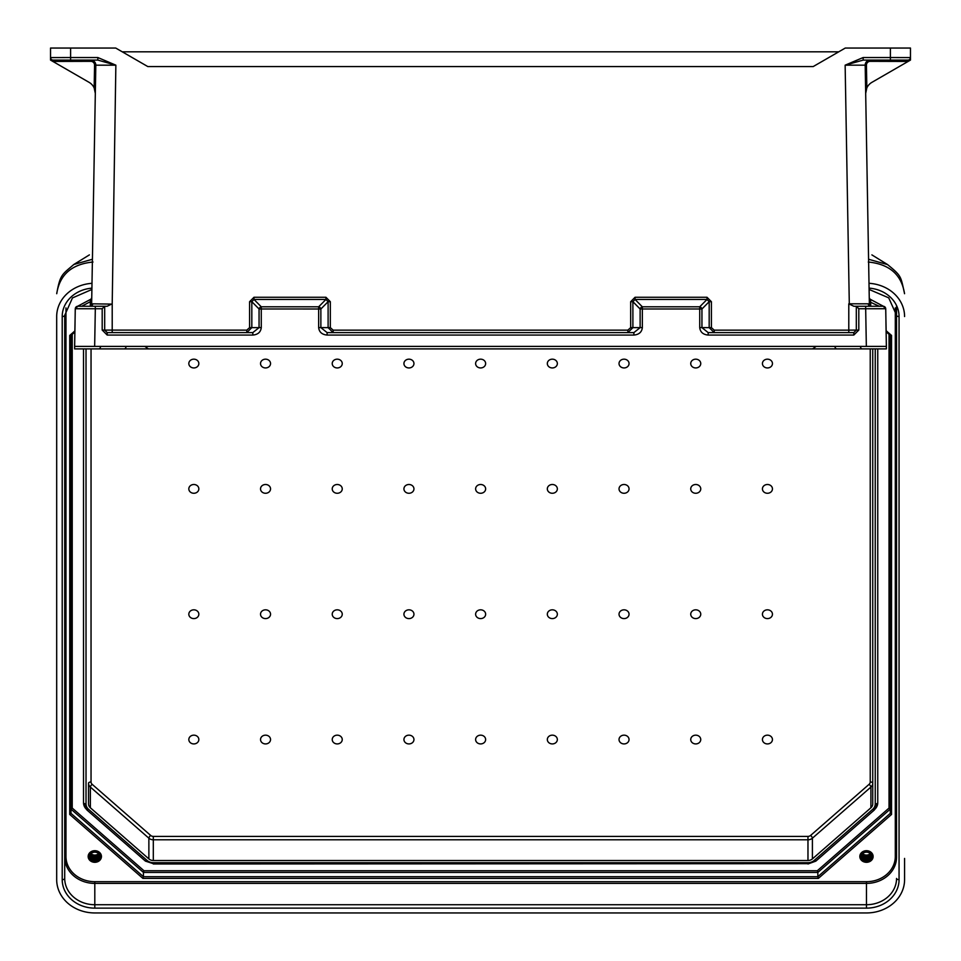 <?xml version="1.0" encoding="UTF-8"?>
<svg xmlns="http://www.w3.org/2000/svg" width="961" height="961" viewBox="0 0 961 961"><rect width="100%" height="100%" fill="white"/><g stroke="black" fill="none" stroke-linecap="round" stroke-linejoin="round"><path stroke-width="1.44" d="M885.718 308.974L885.742 308.974A2.511 2.511 0 0 0 885.718 308.661A2.511 2.511 0 0 1 885.742 308.974L886.39 348.891L862.269 348.891A2.511 1.802 90 0 1 860.467 346.428M878.871 346.392L94.658 346.392L95.319 308.745L102.19 308.745L104.689 306.271L77.805 306.271L95.319 306.271L91.703 306.271L95.319 306.271L95.319 308.745L75.306 308.733A2.511 2.499 -90 0 1 77.805 306.271L75.282 308.733L74.898 330.14L75.282 308.733L77.793 306.271M886.114 330.224L886.39 346.392L866.341 346.392L865.681 308.745L858.81 308.745L856.311 306.271L883.195 306.271L865.681 306.271L869.297 306.271L865.681 306.271L865.681 308.745L885.694 308.733A2.511 2.499 -90 0 0 883.195 306.271L885.718 308.733L886.114 330.224L885.718 308.733L883.207 306.271M870.198 61.336A3.76 3.76 0 0 0 866.438 65.168L845.139 65.18L863.17 57.528L890.403 57.528L890.403 48.05L910.463 48.05L910.463 60.087L908.109 61.444L870.198 61.336L870.198 60.087A5.009 5.009 0 0 0 865.188 65.18L869.393 305.802M910.463 48.05L910.463 57.576L890.403 57.528L890.403 60.087L907.953 60.087L863.17 60.087L845.139 65.18L849.296 303.808L868.276 303.82L869.261 305.802M890.403 48.05L845.272 48.05L813.162 66.585L147.838 66.585L115.728 48.05L50.537 48.05L50.537 60.087L89.049 82.322A12.541 12.541 0 0 1 94.166 87.907L95.319 93.397L95.812 65.18L91.607 305.802L91.679 301.706L91.607 305.802L91.679 301.706L90.358 301.682L90.43 299.448L77.577 306.283L90.43 299.448A2.511 2.511 0 0 0 91.763 297.273M102.19 308.745L102.19 330.055L107.2 335.065L252.827 335.065C257.932 334.596 260.743 332.11 261.272 327.605L261.272 308.974L320.866 308.998L328.109 301.682L325.947 299.448L325.947 297.273L330.332 301.706L328.109 301.682L328.109 327.629L333.143 332.602L333.143 330.14L627.857 330.14L630.668 327.653L630.668 301.706L632.891 301.682L632.891 327.629L640.134 327.629L633.9 332.602L327.1 332.602L320.866 327.629L320.866 308.998A2.511 2.006 -135.3 0 0 318.656 306.811L261.272 306.811A2.511 2.006 135.3 0 0 259.062 308.998L259.062 327.629L251.818 327.629L246.785 332.602L246.785 330.14L104.689 330.091L104.689 306.271L107.115 306.271L112.209 303.808L115.861 65.18L97.83 57.528L97.83 60.087L115.861 65.18L95.812 65.18A5.009 5.009 0 0 0 90.802 60.087L90.802 61.336A3.76 3.76 0 0 1 94.562 65.168L94.166 87.907L95.115 90.923M122.239 51.81L838.761 51.81M849.296 304.108L853.885 306.271L856.311 306.271L856.311 330.091L856.311 306.271M858.81 308.745L858.81 330.055L853.8 335.065L708.173 335.065C703.068 334.596 700.257 332.11 699.728 327.605L699.728 308.974L642.344 308.974L642.344 327.605L640.134 327.629L640.134 308.998A2.511 2.006 -44.7 0 1 642.344 306.811L699.728 306.811A2.511 2.006 44.7 0 1 701.938 308.998L701.938 327.629L708.173 332.602L853.8 332.602L856.311 330.091L848.791 330.14L848.791 303.808M869.237 297.273A2.511 2.511 0 0 0 870.57 299.448L883.423 306.283L870.57 299.448L870.726 306.271M910.343 60.147L871.951 82.322A12.541 12.541 0 0 0 866.834 87.907L865.681 93.397L866.834 87.907L866.438 65.168M834.977 346.428A2.511 1.742 90 0 0 836.719 348.891L148.402 348.891L144.859 346.392M812.598 348.891L816.141 346.392M126.023 346.428A2.511 1.742 90 0 1 124.281 348.891L148.402 348.891M630.668 327.653L632.891 327.629L627.857 332.602L627.857 330.14M711.404 301.706L711.404 327.653L714.215 330.14L714.215 332.602L709.182 327.629L709.182 301.682L711.404 301.706L707.02 297.273L707.02 299.448L709.182 301.682L701.938 308.998L699.728 308.974L699.728 306.811L707.02 299.448L635.053 299.448L642.344 306.811L642.344 308.974L640.134 308.998L632.891 301.682L635.053 299.448L635.053 297.273L630.668 301.706M835.073 346.392A2.511 1.778 -90 0 0 836.839 348.891L862.149 348.891M868.276 303.82A2.511 2.378 -90 0 0 870.654 306.271L869.2 305.754M858.81 330.055L856.311 330.091A2.511 2.511 0 0 1 856.311 330.2A2.511 2.511 0 0 0 856.311 330.091M327.1 332.602L327.1 335.065L633.9 335.065L633.9 332.602M708.173 335.065L708.173 332.602M853.8 332.602A2.511 2.511 0 0 0 853.909 332.602A2.511 2.511 0 0 1 853.8 332.602L853.8 335.065M869.321 301.706L879.291 306.271M863.17 57.528L863.17 60.087M910.463 57.576A2.511 2.511 0 0 1 907.953 60.087L907.953 61.336M865.681 93.397L865.885 90.923M75.282 308.974L75.258 308.974A2.511 2.511 0 0 1 75.282 308.661A2.511 2.511 0 0 0 75.258 308.974L74.61 348.891L98.731 348.891A2.511 1.802 90 0 0 100.533 346.428M82.129 346.392L94.658 346.392L74.61 346.392L74.886 330.224M97.83 57.528L70.597 57.528L70.597 60.087L53.047 60.087L97.83 60.087M74.802 335.065L74.886 330.392M261.272 327.605L259.062 327.629L252.827 332.602L107.2 332.602L104.689 330.091L102.19 330.055M90.802 61.336L52.891 61.444L50.657 60.147M111.704 304.108L92.724 303.82L91.739 305.802M70.597 48.05L70.597 57.528L50.537 57.576A2.511 2.511 0 0 0 53.047 60.087L53.047 61.336M124.161 348.891L98.851 348.891M92.724 303.82A2.511 2.378 -90 0 1 90.346 306.271L91.8 305.754M252.827 335.065L252.827 332.602M107.2 332.602A2.511 2.511 0 0 1 107.091 332.602A2.511 2.511 0 0 0 107.2 332.602L107.2 335.065M249.596 327.653L251.818 327.629L251.818 301.682L259.062 308.998L261.272 308.974L261.272 306.811L253.98 299.448L251.818 301.682L249.596 301.706L249.596 327.653L246.785 330.14M333.143 330.14L330.332 327.653L318.656 327.605L318.656 306.811L325.947 299.448L253.98 299.448L253.98 297.273L249.596 301.706M77.577 306.283L90.43 299.448M872.744 348.891L872.744 803.901A6.271 5.478 0 0 1 870.906 807.781L812.405 858.906A6.271 5.478 0 0 1 807.973 860.515L153.304 860.515L153.304 836.394L807.973 836.394A3.76 3.291 0 0 0 810.628 835.421L869.128 784.296A3.76 3.291 0 0 0 870.234 781.978L870.234 348.891M91.043 348.891L91.043 781.978A2.511 1.213 -0 0 0 88.532 783.191L88.532 803.901A6.271 5.478 180 0 0 90.37 807.781L148.871 858.906A6.271 5.478 180 0 0 153.304 860.515M475.623 739.55A5.009 4.385 180 0 0 483.143 743.333A5.009 4.385 180 0 0 483.143 735.754A5.009 4.385 180 0 0 475.623 739.55M475.623 614.211A5.009 4.385 180 0 0 483.143 618.007A5.009 4.385 180 0 0 483.143 610.415A5.009 4.385 180 0 0 475.623 614.211M475.623 488.885A5.009 4.385 0 0 1 483.143 485.089A5.009 4.385 0 0 1 483.143 492.681A5.009 4.385 0 0 1 475.623 488.885M547.326 614.211A5.009 4.385 180 0 0 554.845 618.007A5.009 4.385 180 0 0 554.845 610.415A5.009 4.385 180 0 0 547.326 614.211M547.326 739.55A5.009 4.385 180 0 0 554.845 743.333A5.009 4.385 180 0 0 554.845 735.754A5.009 4.385 180 0 0 547.326 739.55M619.028 614.211A5.009 4.385 180 0 0 626.548 618.007A5.009 4.385 180 0 0 626.548 610.415A5.009 4.385 180 0 0 619.028 614.211M619.028 739.55A5.009 4.385 180 0 0 626.548 743.333A5.009 4.385 180 0 0 626.548 735.754A5.009 4.385 180 0 0 619.028 739.55M690.731 614.211A5.009 4.385 180 0 0 698.251 618.007A5.009 4.385 180 0 0 698.251 610.415A5.009 4.385 180 0 0 690.731 614.211M690.731 739.55A5.009 4.385 180 0 0 698.251 743.333A5.009 4.385 180 0 0 698.251 735.754A5.009 4.385 180 0 0 690.731 739.55M762.433 614.211A5.009 4.385 180 0 0 769.953 618.007A5.009 4.385 180 0 0 769.953 610.415A5.009 4.385 180 0 0 762.433 614.211M762.433 739.55A5.009 4.385 180 0 0 769.953 743.333A5.009 4.385 180 0 0 769.953 735.754A5.009 4.385 180 0 0 762.433 739.55M475.623 363.558A5.009 4.385 0 0 1 483.143 359.762A5.009 4.385 0 0 1 483.143 367.354A5.009 4.385 0 0 1 475.623 363.558M547.326 488.885A5.009 4.385 0 0 1 554.845 485.089A5.009 4.385 0 0 1 554.845 492.681A5.009 4.385 0 0 1 547.326 488.885M547.326 363.558A5.009 4.385 0 0 1 554.845 359.762A5.009 4.385 0 0 1 554.845 367.354A5.009 4.385 0 0 1 547.326 363.558M619.028 488.885A5.009 4.385 0 0 1 626.548 485.089A5.009 4.385 0 0 1 626.548 492.681A5.009 4.385 0 0 1 619.028 488.885M619.028 363.558A5.009 4.385 0 0 1 626.548 359.762A5.009 4.385 0 0 1 626.548 367.354A5.009 4.385 0 0 1 619.028 363.558M690.731 488.885A5.009 4.385 0 0 1 698.251 485.089A5.009 4.385 0 0 1 698.251 492.681A5.009 4.385 0 0 1 690.731 488.885M690.731 363.558A5.009 4.385 0 0 1 698.251 359.762A5.009 4.385 0 0 1 698.251 367.354A5.009 4.385 0 0 1 690.731 363.558M762.433 488.885A5.009 4.385 0 0 1 769.953 485.089A5.009 4.385 0 0 1 769.953 492.681A5.009 4.385 0 0 1 762.433 488.885M762.433 363.558A5.009 4.385 0 0 1 769.953 359.762A5.009 4.385 0 0 1 769.953 367.354A5.009 4.385 0 0 1 762.433 363.558M413.951 614.211A5.009 4.385 0 0 1 406.431 618.007A5.009 4.385 0 0 1 406.431 610.415A5.009 4.385 0 0 1 413.951 614.211M413.951 739.55A5.009 4.385 0 0 1 406.431 743.333A5.009 4.385 0 0 1 406.431 735.754A5.009 4.385 0 0 1 413.951 739.55M342.248 614.211A5.009 4.385 0 0 1 334.728 618.007A5.009 4.385 0 0 1 334.728 610.415A5.009 4.385 0 0 1 342.248 614.211M342.248 739.55A5.009 4.385 0 0 1 334.728 743.333A5.009 4.385 0 0 1 334.728 735.754A5.009 4.385 0 0 1 342.248 739.55M270.546 614.211A5.009 4.385 0 0 1 263.026 618.007A5.009 4.385 0 0 1 263.026 610.415A5.009 4.385 0 0 1 270.546 614.211M270.546 739.55A5.009 4.385 0 0 1 263.026 743.333A5.009 4.385 0 0 1 263.026 735.754A5.009 4.385 0 0 1 270.546 739.55M198.843 614.211A5.009 4.385 0 0 1 191.323 618.007A5.009 4.385 0 0 1 191.323 610.415A5.009 4.385 0 0 1 198.843 614.211M198.843 739.55A5.009 4.385 0 0 1 191.323 743.333A5.009 4.385 0 0 1 191.323 735.754A5.009 4.385 0 0 1 198.843 739.55M413.951 488.885A5.009 4.385 180 0 0 406.431 485.089A5.009 4.385 180 0 0 406.431 492.681A5.009 4.385 180 0 0 413.951 488.885M413.951 363.558A5.009 4.385 180 0 0 406.431 359.762A5.009 4.385 180 0 0 406.431 367.354A5.009 4.385 180 0 0 413.951 363.558M342.248 488.885A5.009 4.385 180 0 0 334.728 485.089A5.009 4.385 180 0 0 334.728 492.681A5.009 4.385 180 0 0 342.248 488.885M342.248 363.558A5.009 4.385 180 0 0 334.728 359.762A5.009 4.385 180 0 0 334.728 367.354A5.009 4.385 180 0 0 342.248 363.558M270.546 488.885A5.009 4.385 180 0 0 263.026 485.089A5.009 4.385 180 0 0 263.026 492.681A5.009 4.385 180 0 0 270.546 488.885M270.546 363.558A5.009 4.385 180 0 0 263.026 359.762A5.009 4.385 180 0 0 263.026 367.354A5.009 4.385 180 0 0 270.546 363.558M198.843 488.885A5.009 4.385 180 0 0 191.323 485.089A5.009 4.385 180 0 0 191.323 492.681A5.009 4.385 180 0 0 198.843 488.885M198.843 363.558A5.009 4.385 180 0 0 191.323 359.762A5.009 4.385 180 0 0 191.323 367.354A5.009 4.385 180 0 0 198.843 363.558M877.753 799.888L877.753 348.891L877.753 802.687L874.33 810.003A2.511 0.865 -131.2 0 1 872.672 809.33L814.171 860.455A8.769 7.664 0 0 1 807.973 862.702L153.304 862.702A8.769 7.664 180 0 1 147.093 860.455L88.592 809.33A8.769 7.664 180 0 1 86.022 803.901L86.022 348.891M873.117 856.491A6.643 5.802 0 0 1 866.474 862.305A6.643 5.802 0 0 1 859.831 856.491A6.643 5.802 0 0 1 866.474 850.689A6.643 5.802 0 0 1 873.117 856.491M88.16 856.491A6.643 5.802 180 0 0 94.803 862.305A6.643 5.802 180 0 0 101.446 856.491A6.643 5.802 180 0 0 94.803 850.689A6.643 5.802 180 0 0 88.16 856.491M904.577 858.425L904.577 879.651A38.104 33.299 180 0 1 866.474 912.95L94.803 912.95A38.104 33.299 0 0 1 56.687 879.651L56.687 316.541A38.104 33.299 180 0 1 92.004 283.327M868.996 283.303A38.104 33.299 0 0 1 904.577 316.541M869.08 288.144A32.59 28.482 180 0 1 899.064 316.541L899.064 879.651A32.59 28.482 0 0 1 866.474 908.133L94.803 908.133L94.803 904.721L866.474 904.721L866.474 883.399A30.079 26.295 0 0 0 896.553 857.104L896.553 315.316L888.721 297.85L869.104 289.441M896.553 305.586L896.553 315.316A2.511 1.213 180 0 0 899.064 316.541M886.114 330.704L891.544 335.437L890.282 335.281L891.544 335.437L891.544 814.447L890.282 813.378L890.282 335.401L890.282 809.114L889.033 808.057L889.033 334.308M890.282 809.114L817.835 872.432L817.835 876.696L890.282 813.378M143.958 870.738L72.231 808.057L70.982 809.114L143.441 872.432L143.958 870.738L817.318 870.738L817.835 872.432L143.441 872.432L143.441 876.696L817.835 876.696L818.352 878.402L142.913 878.402L143.441 876.696L70.982 813.378L70.982 335.401M868.288 262.029C889.526 264.119 901.598 274.678 904.529 293.706L904.529 293.489A25.07 8.853 -2.9 0 0 904.505 293.201M887.616 264.599L868.576 259.266M871.879 254.881L887.423 264.479C901.826 276.215 900.625 276.155 904.529 293.489A25.07 8.853 -2.9 0 1 904.529 293.706M83.523 348.891L83.523 802.687L86.946 810.003A2.511 0.865 -48.8 0 0 88.592 809.33M94.803 881.693A28.83 25.202 0 0 1 65.973 856.491A1.249 0.613 180 0 0 64.711 857.104A30.079 26.295 180 0 0 94.803 883.399L94.803 881.693L866.474 881.693L866.474 883.399L94.803 883.399L94.803 904.721A30.079 26.295 0 0 1 64.711 878.426L64.711 315.316L72.459 297.934L91.896 289.465M74.874 330.944L69.733 335.437L70.982 335.281L69.733 335.437L69.733 814.447L70.982 813.378M92.977 262.029C71.751 264.119 59.666 274.678 56.735 293.706L56.735 293.489A25.07 8.853 -177.1 0 1 56.771 293.201M89.397 254.881L73.673 264.587M56.735 293.706A25.07 8.853 -177.1 0 1 56.735 293.489C60.243 274.45 61.876 274.738 73.853 264.479L92.424 259.266M870.246 853.692A5.285 4.625 0 0 1 862.69 853.692M870.318 853.764A4.973 4.349 0 0 1 862.63 853.764M870.582 854.065A4.973 4.349 0 0 1 862.365 854.065M870.798 854.377A4.973 4.349 0 0 1 866.474 856.575A4.973 4.349 0 0 1 862.137 854.377M870.978 854.677A4.973 4.349 0 0 1 866.474 857.188A4.973 4.349 0 0 1 861.957 854.677M871.134 854.99A4.973 4.349 0 0 1 866.474 857.801A4.973 4.349 0 0 1 861.813 854.99M871.243 855.302A4.973 4.349 0 0 1 866.474 858.413A4.973 4.349 0 0 1 861.693 855.302M871.339 855.602A4.973 4.349 0 0 1 866.474 859.038A4.973 4.349 0 0 1 861.609 855.602M872.576 854.209A6.174 5.394 0 0 1 872.648 854.99A6.174 5.394 0 0 1 872.636 855.302M860.311 855.302A6.174 5.394 0 0 1 860.359 854.209M871.399 855.915A4.973 4.349 0 0 1 866.474 859.651A4.973 4.349 0 0 1 861.549 855.915M872.132 853.464A6.174 5.394 0 0 1 872.648 855.602A6.174 5.394 0 0 1 872.636 855.915M860.311 855.915A6.174 5.394 0 0 1 860.804 853.464M871.435 856.215A4.973 4.349 0 0 1 866.474 860.263A4.973 4.349 0 0 1 861.5 856.215M860.311 856.527A6.174 5.394 0 0 1 866.293 850.821A6.174 5.394 0 0 1 872.648 856.215A6.174 5.394 0 0 1 872.636 856.527M871.447 856.527A4.973 4.349 0 0 1 863.987 860.299A4.973 4.349 0 0 1 863.987 852.755A4.973 4.349 0 0 1 871.447 856.527M872.648 856.828A6.174 5.394 0 0 1 863.386 861.5A6.174 5.394 0 0 1 863.386 852.167A6.174 5.394 0 0 1 872.648 856.828M98.575 853.692A5.285 4.625 0 0 1 91.019 853.692M98.647 853.764A4.973 4.349 0 0 1 90.959 853.764M98.911 854.065A4.973 4.349 0 0 1 90.694 854.065M99.127 854.377A4.973 4.349 0 0 1 94.803 856.575A4.973 4.349 0 0 1 90.466 854.377M99.307 854.677A4.973 4.349 0 0 1 94.803 857.188A4.973 4.349 0 0 1 90.286 854.677M99.463 854.99A4.973 4.349 0 0 1 94.803 857.801A4.973 4.349 0 0 1 90.142 854.99M99.572 855.302A4.973 4.349 0 0 1 94.803 858.413A4.973 4.349 0 0 1 90.022 855.302M99.668 855.602A4.973 4.349 0 0 1 94.803 859.038A4.973 4.349 0 0 1 89.938 855.602M100.905 854.209A6.174 5.394 0 0 1 100.977 854.99A6.174 5.394 0 0 1 100.965 855.302M88.64 855.302A6.174 5.394 0 0 1 88.688 854.209M99.728 855.915A4.973 4.349 0 0 1 94.803 859.651A4.973 4.349 0 0 1 89.878 855.915M100.461 853.464A6.174 5.394 0 0 1 100.977 855.602A6.174 5.394 0 0 1 100.965 855.915M88.64 855.915A6.174 5.394 0 0 1 89.133 853.464M99.764 856.215A4.973 4.349 0 0 1 94.803 860.263A4.973 4.349 0 0 1 89.829 856.215M88.64 856.527A6.174 5.394 0 0 1 94.622 850.821A6.174 5.394 0 0 1 100.977 856.215A6.174 5.394 0 0 1 100.965 856.527M99.776 856.527A4.973 4.349 0 0 1 92.316 860.299A4.973 4.349 0 0 1 92.316 852.755A4.973 4.349 0 0 1 99.776 856.527M100.977 856.828A6.174 5.394 0 0 1 91.715 861.5A6.174 5.394 0 0 1 91.715 852.167A6.174 5.394 0 0 1 100.977 856.828M112.209 332.602L112.209 303.808M325.947 297.273L253.98 297.273M330.332 327.653L330.332 301.706M635.053 297.273L707.02 297.273M714.215 330.14L848.791 330.14L848.791 332.602M642.344 327.605C641.816 332.11 639.005 334.596 633.9 335.065M318.656 327.605C319.184 332.11 321.995 334.596 327.1 335.065M699.728 327.605L711.404 327.653M81.709 306.271L90.358 301.682L90.274 306.271M94.562 65.168L95.812 65.18M875.243 348.891L875.243 803.901A8.769 7.664 0 0 1 872.672 809.33M91.043 781.978A3.76 3.291 180 0 0 92.136 784.296L150.637 835.421A3.76 3.291 180 0 0 153.304 836.394M807.973 860.515L807.973 839.794L153.304 839.794A6.271 5.478 0 0 1 148.871 838.196L148.871 858.906M870.906 807.781L870.906 787.071L812.405 838.196L812.405 858.906M69.733 814.447L142.913 878.402M891.544 814.447L818.352 878.402M866.474 881.693A28.83 25.202 180 0 0 895.304 856.491L895.304 307.904M65.973 856.491L65.973 307.904M94.803 908.133A32.59 28.482 180 0 1 62.213 879.651L62.213 316.541A32.59 28.482 0 0 1 91.92 288.168M866.474 908.133L866.474 904.721A30.079 26.295 180 0 0 896.553 878.426A2.511 1.213 180 0 0 899.064 879.651M817.318 870.738L889.033 808.057M72.231 808.057L72.231 334.308M875.243 803.901A2.511 1.213 -0 0 0 877.753 802.687A11.28 9.862 180 0 1 874.45 809.655A2.511 0.865 -131.2 0 1 874.33 810.003L815.829 861.128A2.511 0.865 48.8 0 0 815.949 860.792M814.171 860.455A2.511 0.865 48.8 0 0 815.829 861.128L807.973 863.987L807.973 862.702M807.973 863.675L153.304 863.987L153.304 862.702M153.304 863.675L145.447 861.128A2.511 0.865 131.2 0 1 145.327 860.792M870.234 781.978A2.511 1.213 180 0 1 872.744 783.191A6.271 5.478 180 0 1 870.906 787.071A2.511 0.865 48.8 0 0 869.128 784.296M810.628 835.421A2.511 0.865 -131.2 0 1 812.405 838.196A6.271 5.478 180 0 1 807.973 839.794L807.973 836.394M896.553 857.104A1.249 0.613 -0 0 0 895.304 856.491M886.138 331.653L890.282 335.281M90.37 807.781L90.37 787.071L148.871 838.196A2.511 0.865 -48.8 0 1 150.637 835.421M62.213 879.651A2.511 1.213 -0 0 0 64.711 878.426M62.213 316.541A2.511 1.213 -0 0 0 64.711 315.316M86.022 803.901A2.511 1.213 180 0 1 83.523 802.687A11.28 9.862 0 0 0 86.826 809.655A2.511 0.865 -48.8 0 0 86.946 810.003L145.447 861.128A2.511 0.865 131.2 0 0 147.093 860.455M88.532 783.191A6.271 5.478 0 0 0 90.37 787.071A2.511 0.865 131.2 0 1 92.136 784.296M74.862 331.893L70.982 335.281M886.138 331.773L890.379 335.473M74.862 332.013L70.898 335.473"/></g></svg>
